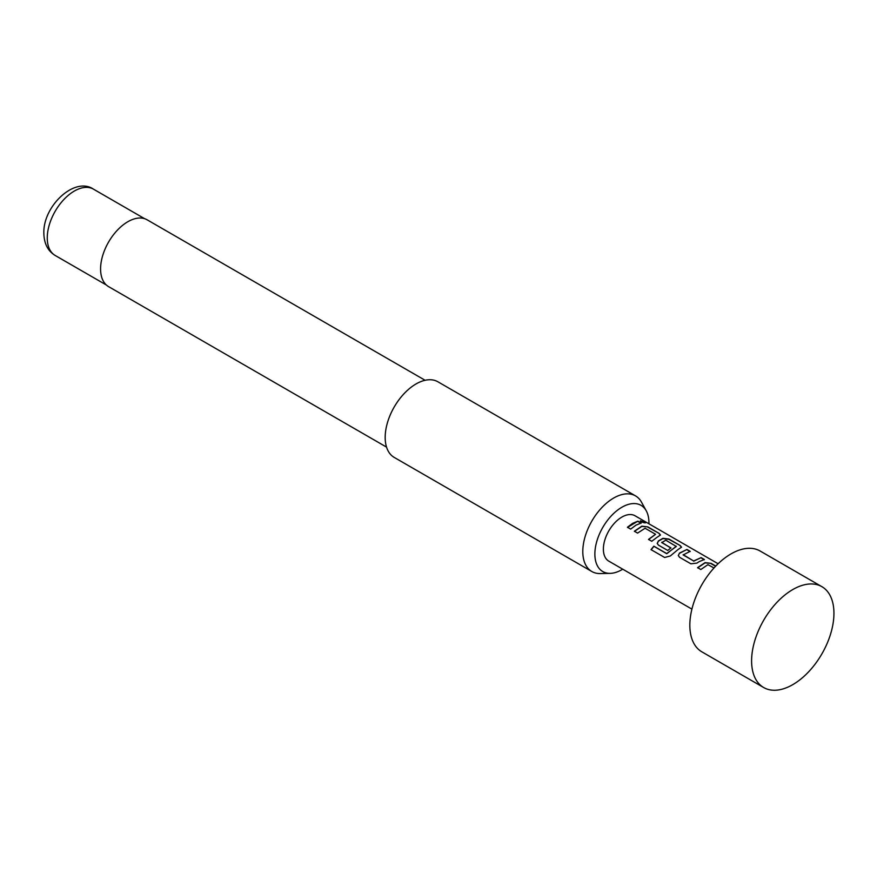 <?xml version="1.0" encoding="UTF-8"?>
<svg xmlns="http://www.w3.org/2000/svg" width="877" height="877" viewBox="0 0 877 877"><rect width="100%" height="100%" fill="white"/><g stroke="black" fill="none" stroke-linecap="round" stroke-linejoin="round"><path stroke-width="1.32" d="M644.716 521.914C646.196 523.207 645.012 523.174 641.175 521.793L640.331 520.785L645.658 522.725M640.331 520.938L645.505 522.824M792.775 684.641A58.222 33.611 -60 0 1 763.659 687.524A58.222 33.611 -60 0 1 754.735 640.868A58.222 33.611 -60 0 1 792.775 589.563A58.222 33.611 -60 0 1 821.881 586.669A58.222 33.611 -60 0 1 830.804 633.326A58.222 33.611 -60 0 1 792.775 684.641M763.659 687.524L701.896 651.863A58.222 33.611 -60 0 1 692.973 605.207A58.222 33.611 -60 0 1 731.012 553.902A58.222 33.611 -60 0 1 760.129 551.019L821.881 586.669M648.936 523.799A38.237 22.078 120 0 0 648.947 522.845A38.237 22.078 120 0 0 646.261 510.831A38.237 22.078 120 0 0 615.884 511.499A38.237 22.078 120 0 0 594.869 554.067A38.237 22.078 120 0 0 610.162 573.361A38.237 22.078 120 0 0 622.736 569.184M610.162 573.361L600.263 573.558A43.664 25.214 -60 0 1 591.843 571.519A43.664 25.214 -60 0 1 582.799 551.523A43.664 25.214 -60 0 1 601.863 507.575A43.664 25.214 -60 0 1 635.507 495.878A43.664 25.214 -60 0 1 641.493 502.148L646.261 510.831M425.104 380.289L147.139 219.809A38.577 22.276 120 0 0 117.419 230.136A38.577 22.276 120 0 0 100.581 268.965A38.577 22.276 120 0 0 108.562 286.615L386.527 447.106M635.507 495.878L437.886 381.78A43.664 25.214 120 0 0 404.231 393.488A43.664 25.214 120 0 0 385.178 437.426A43.664 25.214 120 0 0 394.222 457.421L591.843 571.519M714.01 567.967L707.903 564.678L700.844 569.524L697.588 567.66L705.097 562.617L711.094 563.363L715.785 566.071M699.144 561.653L696.886 563.122L690.89 563.801L679.532 557.268L678.294 555.558L679.478 553.091L686.976 549.462L690.21 551.326L683.15 554.933L693.641 560.973L701.14 557.629L704.384 559.493L699.144 561.653M678.085 549.495L670.302 555.974L664.645 557.476L651.019 549.627L653.847 546.163L666.684 553.562L676.299 546.47L665.818 540.199L661.718 542.578L670.927 547.895L667.748 550.471L658.452 545.121L657.213 543.411L658.386 540.945L662.924 538.314L668.921 539.048L680.267 545.593L681.539 547.16L678.085 549.495M661.707 542.304L670.949 548.114M657.016 537.327L651.754 541.262L648.509 539.388L655.579 534.29L645.088 528.25L637.59 533.095L634.345 531.232L641.854 526.156L647.851 526.891L659.186 533.435L660.469 535.003L657.016 537.327M635.957 525.17L630.673 529.105L627.439 527.241L632.712 523.306L637.897 521.157L641.142 523.032L635.957 525.17M691.909 609.12L608.813 561.148A26.2 15.128 -60 0 1 604.79 540.144A26.2 15.128 -60 0 1 621.914 517.057A26.2 15.128 -60 0 1 635.014 515.764L718.11 563.747M683.15 554.659L693.641 560.973M651.129 549.758L653.935 546.327L666.761 553.727L676.299 546.239M648.563 539.585L655.579 534.29M627.493 527.439L637.897 521.157M637.842 521.42L641.087 523.284M634.411 531.418L641.832 526.408L647.851 526.891M647.785 527.154L659.186 533.435M659.131 533.698L660.425 535.134M657.235 543.51L658.419 541.164L662.902 538.566L668.855 539.311L680.267 545.593M680.212 545.856L681.506 547.292M678.316 555.656L679.478 553.091M693.663 561.192L701.14 557.629M701.074 557.882L704.319 559.756M679.5 553.321L686.976 549.462M686.91 549.726L690.155 551.589M697.653 567.857L705.075 562.87L711.094 563.363M711.028 563.615L715.599 566.257M55.185 255.47C47.829 250.986 44.058 243.554 43.85 233.183C42.962 206.128 74.622 176.189 93.477 189.158A38.281 22.1 120 0 0 63.966 199.419A38.281 22.1 120 0 0 47.259 237.941A38.281 22.1 120 0 0 55.185 255.47L106.347 285.003M93.477 189.158L144.628 218.691"/></g></svg>
